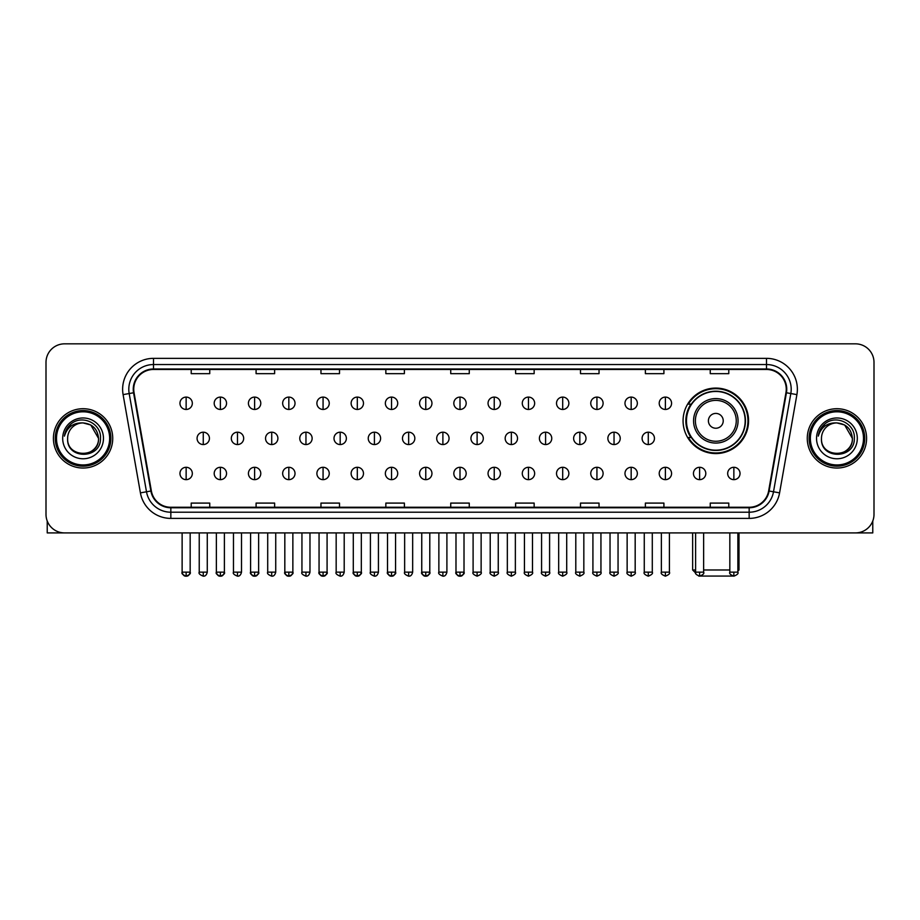 <?xml version="1.0" encoding="UTF-8"?>
<svg xmlns="http://www.w3.org/2000/svg" width="920" height="920" viewBox="0 0 920 920"><rect width="100%" height="100%" fill="white"/><g stroke="black" fill="none" stroke-linecap="round" stroke-linejoin="round"><path stroke-width="1.38" d="M683.065 420.819A32.752 32.752 0 0 0 715.817 453.572A32.752 32.752 0 0 0 748.569 420.819A32.752 32.752 0 0 0 715.817 388.079A32.752 32.752 0 0 0 683.065 420.819M690.92 437.506A29.969 29.969 0 0 1 690.92 404.144M46 362.365L46 514.372A18.538 18.538 0 0 0 64.538 532.91L855.462 532.91A18.538 18.538 0 0 0 874 514.372L874 362.365A18.538 18.538 0 0 0 855.462 343.839L64.538 343.839A18.538 18.538 0 0 0 46 362.365L46 514.372M53.417 438.368A29.658 29.658 0 0 0 83.076 468.038A29.658 29.658 0 0 0 112.734 438.368A29.658 29.658 0 0 0 83.076 408.71A29.658 29.658 0 0 0 53.417 438.368A29.658 29.658 0 0 0 83.076 468.038A29.658 29.658 0 0 0 112.734 438.368A29.658 29.658 0 0 0 83.076 408.71A29.658 29.658 0 0 0 53.417 438.368M807.265 438.368A29.658 29.658 0 0 0 836.924 468.038A29.658 29.658 0 0 0 866.582 438.368A29.658 29.658 0 0 0 836.924 408.71A29.658 29.658 0 0 0 807.265 438.368A29.658 29.658 0 0 0 836.924 468.038A29.658 29.658 0 0 0 866.582 438.368A29.658 29.658 0 0 0 836.924 408.71A29.658 29.658 0 0 0 807.265 438.368M133.745 389.252A19.768 19.768 0 0 1 153.513 369.472L766.486 369.472A19.768 19.768 0 0 1 785.956 392.679L768.637 490.935A19.768 19.768 0 0 1 749.156 507.265L170.844 507.265A19.768 19.768 0 0 1 151.363 490.935L134.044 392.679A19.768 19.768 0 0 1 133.745 389.252M133.25 389.252A20.263 20.263 0 0 0 133.561 392.771L150.88 491.015A20.263 20.263 0 0 0 170.844 507.759L749.156 507.759A20.263 20.263 0 0 0 769.12 491.015L786.439 392.771A20.263 20.263 0 0 0 766.486 368.978L153.513 368.978A20.263 20.263 0 0 0 133.25 389.252M123.096 394.611A30.9 30.9 0 0 1 153.513 358.351L766.486 358.351A30.9 30.9 0 0 1 796.904 394.611L779.585 492.867A30.9 30.9 0 0 1 749.156 518.397L170.844 518.397A30.9 30.9 0 0 1 140.415 492.867L123.096 394.611L129.179 393.541A24.713 24.713 0 0 1 153.513 364.538L766.486 364.538A24.713 24.713 0 0 1 790.82 393.541L773.501 491.786A24.713 24.713 0 0 1 749.156 512.21L170.844 512.21A24.713 24.713 0 0 1 146.498 491.786L129.179 393.541A24.713 24.713 0 0 1 128.8 389.252M855.462 343.839L64.538 343.839M64.538 532.91L855.462 532.91M874 514.372L874 362.365M769.12 491.015L773.501 491.786L790.82 393.541L796.904 394.611M450.731 369.472L450.731 373.658L469.269 373.658L469.269 369.472M385.848 369.472L385.848 373.658L404.386 373.658L404.386 369.472M320.965 369.472L320.965 373.658L339.503 373.658L339.503 369.472M256.094 369.472L256.094 373.658L274.631 373.658L274.631 369.472M191.21 369.472L191.21 373.658L209.748 373.658L209.748 369.472M515.614 369.472L515.614 373.658L534.152 373.658L534.152 369.472M580.497 369.472L580.497 373.658L599.035 373.658L599.035 369.472M645.369 369.472L645.369 373.658L663.906 373.658L663.906 369.472M710.251 369.472L710.251 373.658L728.789 373.658L728.789 369.472M469.269 507.265L469.269 503.091L450.731 503.091L450.731 507.265M404.386 507.265L404.386 503.091L385.848 503.091L385.848 507.265M339.503 507.265L339.503 503.091L320.965 503.091L320.965 507.265M274.631 507.265L274.631 503.091L256.094 503.091L256.094 507.265M209.748 507.265L209.748 503.091L191.21 503.091L191.21 507.265M534.152 507.265L534.152 503.091L515.614 503.091L515.614 507.265M599.035 507.265L599.035 503.091L580.497 503.091L580.497 507.265M663.906 507.265L663.906 503.091L645.369 503.091L645.369 507.265M728.789 507.265L728.789 503.091L710.251 503.091L710.251 507.265M47.23 521.03L47.23 532.91L118.91 532.91M109.641 438.368A26.565 26.565 0 0 0 83.076 411.803A26.565 26.565 0 0 0 56.499 438.368A26.565 26.565 0 0 0 83.076 464.945A26.565 26.565 0 0 0 109.641 438.368M110.883 438.368A27.807 27.807 0 0 0 83.076 410.561A27.807 27.807 0 0 0 55.269 438.368A27.807 27.807 0 0 0 83.076 466.175A27.807 27.807 0 0 0 110.883 438.368M98.52 438.368C97.6 428.984 92.46 423.844 83.076 422.924L90.804 424.994L98.52 438.368L90.804 424.994L83.076 422.924L90.804 424.994L98.52 438.368L90.804 424.994L83.076 422.924L90.804 424.994L98.52 438.368C99.463 458.298 66.677 458.298 67.632 438.368C66.251 459.816 101.2 459.333 100.475 438.368C101.626 423.66 82.34 414.31 71.231 423.786C67.355 427.018 65.09 431.135 64.423 436.126C67.332 426.926 73.554 422.522 83.076 422.924L90.804 424.994L98.52 438.368C99.463 458.298 66.677 458.298 67.632 438.368C66.677 458.298 99.463 458.298 98.52 438.368C99.463 458.298 66.677 458.298 67.632 438.368C66.677 458.298 99.463 458.298 98.52 438.368C99.463 458.298 66.677 458.298 67.632 438.368C66.677 458.298 99.463 458.298 98.52 438.368C99.463 458.298 66.677 458.298 67.632 438.368C66.677 458.298 99.463 458.298 98.52 438.368C99.463 458.298 66.677 458.298 67.632 438.368C66.677 458.298 99.463 458.298 98.52 438.368C99.463 458.298 66.677 458.298 67.632 438.368C66.677 458.298 99.463 458.298 98.52 438.368C99.463 458.298 66.677 458.298 67.632 438.368A15.444 15.444 0 0 1 83.076 422.924L90.804 424.994L98.52 438.368C99.141 450.363 83.72 458.332 74.313 451.099M62.686 438.368A20.389 20.389 0 0 0 83.076 458.769A20.389 20.389 0 0 0 103.465 438.368A20.389 20.389 0 0 0 83.076 417.979A20.389 20.389 0 0 0 62.686 438.368M71.219 423.786L66.665 429.203M66.389 429.732L66.792 428.984L66.389 429.732M732.918 576.058L698.717 576.058M703.639 569.986L729.836 569.986M737.874 569.986L738.99 569.986L737.874 571.101M723.235 420.819A7.417 7.417 0 0 0 715.817 413.413A7.417 7.417 0 0 0 708.4 420.819A7.417 7.417 0 0 0 715.817 428.237A7.417 7.417 0 0 0 723.235 420.819M738.058 420.819A22.241 22.241 0 0 0 715.817 398.578A22.241 22.241 0 0 0 693.565 420.819A22.241 22.241 0 0 0 715.817 443.072A22.241 22.241 0 0 0 738.058 420.819A22.241 22.241 0 0 1 715.817 443.072A22.241 22.241 0 0 1 693.565 420.819M745.165 420.819A29.348 29.348 0 0 0 715.817 391.471A29.348 29.348 0 0 0 686.469 420.819A29.348 29.348 0 0 0 715.817 450.179A29.348 29.348 0 0 0 745.165 420.819M692.645 532.91L692.645 569.986L695.612 569.986M747.948 420.819A32.131 32.131 0 0 1 688.356 437.506L691.334 437.506A29.624 29.624 0 0 0 735.413 443.037A29.624 29.624 0 0 0 735.413 398.613A29.624 29.624 0 0 0 691.334 404.144L688.356 404.144A32.131 32.131 0 0 1 747.948 420.819M186.139 397.095A6.175 6.175 0 0 0 179.964 403.27A6.175 6.175 0 0 0 186.139 409.457A6.175 6.175 0 0 0 192.326 403.27A6.175 6.175 0 0 0 186.139 397.095L186.139 409.457A6.175 6.175 0 0 0 192.326 403.27A6.175 6.175 0 0 0 186.139 397.095M220.374 397.095A6.175 6.175 0 0 0 214.199 403.27A6.175 6.175 0 0 0 220.374 409.457A6.175 6.175 0 0 0 226.55 403.27A6.175 6.175 0 0 0 220.374 397.095L220.374 409.457A6.175 6.175 0 0 0 226.55 403.27A6.175 6.175 0 0 0 220.374 397.095M254.61 397.095A6.175 6.175 0 0 0 248.423 403.27A6.175 6.175 0 0 0 254.61 409.457A6.175 6.175 0 0 0 260.786 403.27A6.175 6.175 0 0 0 254.61 397.095L254.61 409.457A6.175 6.175 0 0 0 260.786 403.27A6.175 6.175 0 0 0 254.61 397.095M288.834 397.095A6.175 6.175 0 0 0 282.658 403.27A6.175 6.175 0 0 0 288.834 409.457A6.175 6.175 0 0 0 295.021 403.27A6.175 6.175 0 0 0 288.834 397.095L288.834 409.457A6.175 6.175 0 0 0 295.021 403.27A6.175 6.175 0 0 0 288.834 397.095M323.07 397.095A6.175 6.175 0 0 0 316.894 403.27A6.175 6.175 0 0 0 323.07 409.457A6.175 6.175 0 0 0 329.245 403.27A6.175 6.175 0 0 0 323.07 397.095L323.07 409.457A6.175 6.175 0 0 0 329.245 403.27A6.175 6.175 0 0 0 323.07 397.095M357.305 397.095A6.175 6.175 0 0 0 351.129 403.27A6.175 6.175 0 0 0 357.305 409.457A6.175 6.175 0 0 0 363.48 403.27A6.175 6.175 0 0 0 357.305 397.095L357.305 409.457A6.175 6.175 0 0 0 363.48 403.27A6.175 6.175 0 0 0 357.305 397.095M391.541 397.095A6.175 6.175 0 0 0 385.353 403.27A6.175 6.175 0 0 0 391.541 409.457A6.175 6.175 0 0 0 397.716 403.27A6.175 6.175 0 0 0 391.541 397.095L391.541 409.457A6.175 6.175 0 0 0 397.716 403.27A6.175 6.175 0 0 0 391.541 397.095M425.764 397.095A6.175 6.175 0 0 0 419.589 403.27A6.175 6.175 0 0 0 425.764 409.457A6.175 6.175 0 0 0 431.952 403.27A6.175 6.175 0 0 0 425.764 397.095L425.764 409.457A6.175 6.175 0 0 0 431.952 403.27A6.175 6.175 0 0 0 425.764 397.095M460 397.095A6.175 6.175 0 0 0 453.824 403.27A6.175 6.175 0 0 0 460 409.457A6.175 6.175 0 0 0 466.175 403.27A6.175 6.175 0 0 0 460 397.095L460 409.457A6.175 6.175 0 0 0 466.175 403.27A6.175 6.175 0 0 0 460 397.095M494.235 397.095A6.175 6.175 0 0 0 488.048 403.27A6.175 6.175 0 0 0 494.235 409.457A6.175 6.175 0 0 0 500.411 403.27A6.175 6.175 0 0 0 494.235 397.095L494.235 409.457A6.175 6.175 0 0 0 500.411 403.27A6.175 6.175 0 0 0 494.235 397.095M528.459 397.095A6.175 6.175 0 0 0 522.284 403.27A6.175 6.175 0 0 0 528.459 409.457A6.175 6.175 0 0 0 534.646 403.27A6.175 6.175 0 0 0 528.459 397.095L528.459 409.457A6.175 6.175 0 0 0 534.646 403.27A6.175 6.175 0 0 0 528.459 397.095M562.695 397.095A6.175 6.175 0 0 0 556.519 403.27A6.175 6.175 0 0 0 562.695 409.457A6.175 6.175 0 0 0 568.87 403.27A6.175 6.175 0 0 0 562.695 397.095L562.695 409.457A6.175 6.175 0 0 0 568.87 403.27A6.175 6.175 0 0 0 562.695 397.095M596.931 397.095A6.175 6.175 0 0 0 590.755 403.27A6.175 6.175 0 0 0 596.931 409.457A6.175 6.175 0 0 0 603.106 403.27A6.175 6.175 0 0 0 596.931 397.095L596.931 409.457A6.175 6.175 0 0 0 603.106 403.27A6.175 6.175 0 0 0 596.931 397.095M631.166 397.095A6.175 6.175 0 0 0 624.979 403.27A6.175 6.175 0 0 0 631.166 409.457A6.175 6.175 0 0 0 637.341 403.27A6.175 6.175 0 0 0 631.166 397.095L631.166 409.457A6.175 6.175 0 0 0 637.341 403.27A6.175 6.175 0 0 0 631.166 397.095M665.39 397.095A6.175 6.175 0 0 0 659.214 403.27A6.175 6.175 0 0 0 665.39 409.457A6.175 6.175 0 0 0 671.577 403.27A6.175 6.175 0 0 0 665.39 397.095L665.39 409.457A6.175 6.175 0 0 0 671.577 403.27A6.175 6.175 0 0 0 665.39 397.095M203.262 432.193A6.175 6.175 0 0 0 197.075 438.368A6.175 6.175 0 0 0 203.262 444.555A6.175 6.175 0 0 0 209.438 438.368A6.175 6.175 0 0 0 203.262 432.193L203.262 444.555A6.175 6.175 0 0 0 209.438 438.368A6.175 6.175 0 0 0 203.262 432.193M237.486 432.193A6.175 6.175 0 0 0 231.311 438.368A6.175 6.175 0 0 0 237.486 444.555A6.175 6.175 0 0 0 243.673 438.368A6.175 6.175 0 0 0 237.486 432.193L237.486 444.555A6.175 6.175 0 0 0 243.673 438.368A6.175 6.175 0 0 0 237.486 432.193M271.722 432.193A6.175 6.175 0 0 0 265.546 438.368A6.175 6.175 0 0 0 271.722 444.555A6.175 6.175 0 0 0 277.897 438.368A6.175 6.175 0 0 0 271.722 432.193L271.722 444.555A6.175 6.175 0 0 0 277.897 438.368A6.175 6.175 0 0 0 271.722 432.193M305.957 432.193A6.175 6.175 0 0 0 299.77 438.368A6.175 6.175 0 0 0 305.957 444.555A6.175 6.175 0 0 0 312.133 438.368A6.175 6.175 0 0 0 305.957 432.193L305.957 444.555A6.175 6.175 0 0 0 312.133 438.368A6.175 6.175 0 0 0 305.957 432.193M340.181 432.193A6.175 6.175 0 0 0 334.006 438.368A6.175 6.175 0 0 0 340.181 444.555A6.175 6.175 0 0 0 346.368 438.368A6.175 6.175 0 0 0 340.181 432.193L340.181 444.555A6.175 6.175 0 0 0 346.368 438.368A6.175 6.175 0 0 0 340.181 432.193M374.417 432.193A6.175 6.175 0 0 0 368.241 438.368A6.175 6.175 0 0 0 374.417 444.555A6.175 6.175 0 0 0 380.604 438.368A6.175 6.175 0 0 0 374.417 432.193L374.417 444.555A6.175 6.175 0 0 0 380.604 438.368A6.175 6.175 0 0 0 374.417 432.193M408.652 432.193A6.175 6.175 0 0 0 402.477 438.368A6.175 6.175 0 0 0 408.652 444.555A6.175 6.175 0 0 0 414.828 438.368A6.175 6.175 0 0 0 408.652 432.193L408.652 444.555A6.175 6.175 0 0 0 414.828 438.368A6.175 6.175 0 0 0 408.652 432.193M442.888 432.193A6.175 6.175 0 0 0 436.701 438.368A6.175 6.175 0 0 0 442.888 444.555A6.175 6.175 0 0 0 449.063 438.368A6.175 6.175 0 0 0 442.888 432.193L442.888 444.555A6.175 6.175 0 0 0 449.063 438.368A6.175 6.175 0 0 0 442.888 432.193M477.112 432.193A6.175 6.175 0 0 0 470.936 438.368A6.175 6.175 0 0 0 477.112 444.555A6.175 6.175 0 0 0 483.299 438.368A6.175 6.175 0 0 0 477.112 432.193L477.112 444.555A6.175 6.175 0 0 0 483.299 438.368A6.175 6.175 0 0 0 477.112 432.193M511.347 432.193A6.175 6.175 0 0 0 505.172 438.368A6.175 6.175 0 0 0 511.347 444.555A6.175 6.175 0 0 0 517.523 438.368A6.175 6.175 0 0 0 511.347 432.193L511.347 444.555A6.175 6.175 0 0 0 517.523 438.368A6.175 6.175 0 0 0 511.347 432.193M545.583 432.193A6.175 6.175 0 0 0 539.396 438.368A6.175 6.175 0 0 0 545.583 444.555A6.175 6.175 0 0 0 551.759 438.368A6.175 6.175 0 0 0 545.583 432.193L545.583 444.555A6.175 6.175 0 0 0 551.759 438.368A6.175 6.175 0 0 0 545.583 432.193M579.818 432.193A6.175 6.175 0 0 0 573.631 438.368A6.175 6.175 0 0 0 579.818 444.555A6.175 6.175 0 0 0 585.994 438.368A6.175 6.175 0 0 0 579.818 432.193L579.818 444.555A6.175 6.175 0 0 0 585.994 438.368A6.175 6.175 0 0 0 579.818 432.193M614.043 432.193A6.175 6.175 0 0 0 607.867 438.368A6.175 6.175 0 0 0 614.043 444.555A6.175 6.175 0 0 0 620.23 438.368A6.175 6.175 0 0 0 614.043 432.193L614.043 444.555A6.175 6.175 0 0 0 620.23 438.368A6.175 6.175 0 0 0 614.043 432.193M648.278 432.193A6.175 6.175 0 0 0 642.102 438.368A6.175 6.175 0 0 0 648.278 444.555A6.175 6.175 0 0 0 654.453 438.368A6.175 6.175 0 0 0 648.278 432.193L648.278 444.555A6.175 6.175 0 0 0 654.453 438.368A6.175 6.175 0 0 0 648.278 432.193M186.139 467.291A6.175 6.175 0 0 0 179.964 473.466A6.175 6.175 0 0 0 186.139 479.653A6.175 6.175 0 0 0 192.326 473.466A6.175 6.175 0 0 0 186.139 467.291L186.139 479.653A6.175 6.175 0 0 0 192.326 473.466A6.175 6.175 0 0 0 186.139 467.291M220.374 467.291A6.175 6.175 0 0 0 214.199 473.466A6.175 6.175 0 0 0 220.374 479.653A6.175 6.175 0 0 0 226.55 473.466A6.175 6.175 0 0 0 220.374 467.291L220.374 479.653A6.175 6.175 0 0 0 226.55 473.466A6.175 6.175 0 0 0 220.374 467.291M254.61 467.291A6.175 6.175 0 0 0 248.423 473.466A6.175 6.175 0 0 0 254.61 479.653A6.175 6.175 0 0 0 260.786 473.466A6.175 6.175 0 0 0 254.61 467.291L254.61 479.653A6.175 6.175 0 0 0 260.786 473.466A6.175 6.175 0 0 0 254.61 467.291M288.834 467.291A6.175 6.175 0 0 0 282.658 473.466A6.175 6.175 0 0 0 288.834 479.653A6.175 6.175 0 0 0 295.021 473.466A6.175 6.175 0 0 0 288.834 467.291L288.834 479.653A6.175 6.175 0 0 0 295.021 473.466A6.175 6.175 0 0 0 288.834 467.291M323.07 467.291A6.175 6.175 0 0 0 316.894 473.466A6.175 6.175 0 0 0 323.07 479.653A6.175 6.175 0 0 0 329.245 473.466A6.175 6.175 0 0 0 323.07 467.291L323.07 479.653A6.175 6.175 0 0 0 329.245 473.466A6.175 6.175 0 0 0 323.07 467.291M357.305 467.291A6.175 6.175 0 0 0 351.129 473.466A6.175 6.175 0 0 0 357.305 479.653A6.175 6.175 0 0 0 363.48 473.466A6.175 6.175 0 0 0 357.305 467.291L357.305 479.653A6.175 6.175 0 0 0 363.48 473.466A6.175 6.175 0 0 0 357.305 467.291M391.541 467.291A6.175 6.175 0 0 0 385.353 473.466A6.175 6.175 0 0 0 391.541 479.653A6.175 6.175 0 0 0 397.716 473.466A6.175 6.175 0 0 0 391.541 467.291L391.541 479.653A6.175 6.175 0 0 0 397.716 473.466A6.175 6.175 0 0 0 391.541 467.291M425.764 467.291A6.175 6.175 0 0 0 419.589 473.466A6.175 6.175 0 0 0 425.764 479.653A6.175 6.175 0 0 0 431.952 473.466A6.175 6.175 0 0 0 425.764 467.291L425.764 479.653A6.175 6.175 0 0 0 431.952 473.466A6.175 6.175 0 0 0 425.764 467.291M460 467.291A6.175 6.175 0 0 0 453.824 473.466A6.175 6.175 0 0 0 460 479.653A6.175 6.175 0 0 0 466.175 473.466A6.175 6.175 0 0 0 460 467.291L460 479.653A6.175 6.175 0 0 0 466.175 473.466A6.175 6.175 0 0 0 460 467.291M494.235 467.291A6.175 6.175 0 0 0 488.048 473.466A6.175 6.175 0 0 0 494.235 479.653A6.175 6.175 0 0 0 500.411 473.466A6.175 6.175 0 0 0 494.235 467.291L494.235 479.653A6.175 6.175 0 0 0 500.411 473.466A6.175 6.175 0 0 0 494.235 467.291M528.459 467.291A6.175 6.175 0 0 0 522.284 473.466A6.175 6.175 0 0 0 528.459 479.653A6.175 6.175 0 0 0 534.646 473.466A6.175 6.175 0 0 0 528.459 467.291L528.459 479.653A6.175 6.175 0 0 0 534.646 473.466A6.175 6.175 0 0 0 528.459 467.291M562.695 467.291A6.175 6.175 0 0 0 556.519 473.466A6.175 6.175 0 0 0 562.695 479.653A6.175 6.175 0 0 0 568.87 473.466A6.175 6.175 0 0 0 562.695 467.291L562.695 479.653A6.175 6.175 0 0 0 568.87 473.466A6.175 6.175 0 0 0 562.695 467.291M596.931 467.291A6.175 6.175 0 0 0 590.755 473.466A6.175 6.175 0 0 0 596.931 479.653A6.175 6.175 0 0 0 603.106 473.466A6.175 6.175 0 0 0 596.931 467.291L596.931 479.653A6.175 6.175 0 0 0 603.106 473.466A6.175 6.175 0 0 0 596.931 467.291M631.166 467.291A6.175 6.175 0 0 0 624.979 473.466A6.175 6.175 0 0 0 631.166 479.653A6.175 6.175 0 0 0 637.341 473.466A6.175 6.175 0 0 0 631.166 467.291L631.166 479.653A6.175 6.175 0 0 0 637.341 473.466A6.175 6.175 0 0 0 631.166 467.291M665.39 467.291A6.175 6.175 0 0 0 659.214 473.466A6.175 6.175 0 0 0 665.39 479.653A6.175 6.175 0 0 0 671.577 473.466A6.175 6.175 0 0 0 665.39 467.291L665.39 479.653A6.175 6.175 0 0 0 671.577 473.466A6.175 6.175 0 0 0 665.39 467.291M699.625 467.291A6.175 6.175 0 0 0 693.45 473.466A6.175 6.175 0 0 0 699.625 479.653A6.175 6.175 0 0 0 705.801 473.466A6.175 6.175 0 0 0 699.625 467.291L699.625 479.653A6.175 6.175 0 0 0 705.801 473.466A6.175 6.175 0 0 0 699.625 467.291M733.861 467.291A6.175 6.175 0 0 0 727.674 473.466A6.175 6.175 0 0 0 733.861 479.653A6.175 6.175 0 0 0 740.036 473.466A6.175 6.175 0 0 0 733.861 467.291L733.861 479.653A6.175 6.175 0 0 0 740.036 473.466A6.175 6.175 0 0 0 733.861 467.291M872.769 521.03L872.769 532.91L801.09 532.91M863.5 438.368A26.565 26.565 0 0 0 836.924 411.803A26.565 26.565 0 0 0 810.359 438.368A26.565 26.565 0 0 0 836.924 464.945A26.565 26.565 0 0 0 863.5 438.368M864.731 438.368A27.807 27.807 0 0 0 836.924 410.561A27.807 27.807 0 0 0 809.117 438.368A27.807 27.807 0 0 0 836.924 466.175A27.807 27.807 0 0 0 864.731 438.368M821.48 438.368A15.444 15.444 0 0 1 836.924 422.924L844.652 424.994L852.369 438.368L844.652 424.994L836.924 422.924L844.652 424.994L852.369 438.368L844.652 424.994L836.924 422.924L844.652 424.994L852.369 438.368L844.652 424.994L836.924 422.924L844.652 424.994L852.369 438.368C853.323 458.298 820.536 458.298 821.48 438.368C820.099 459.816 855.048 459.333 854.323 438.368C855.473 423.66 836.188 414.31 825.079 423.786C821.203 427.018 818.938 431.135 818.271 436.126C821.18 426.926 827.402 422.522 836.924 422.924L844.652 424.994L852.369 438.368C853.323 458.298 820.536 458.298 821.48 438.368C820.536 458.298 853.323 458.298 852.369 438.368C853.323 458.298 820.536 458.298 821.48 438.368C820.536 458.298 853.323 458.298 852.369 438.368C853.323 458.298 820.536 458.298 821.48 438.368C820.536 458.298 853.323 458.298 852.369 438.368C853.323 458.298 820.536 458.298 821.48 438.368C820.536 458.298 853.323 458.298 852.369 438.368C853.323 458.298 820.536 458.298 821.48 438.368C820.536 458.298 853.323 458.298 852.369 438.368C852.989 450.363 837.568 458.332 828.161 451.099M836.924 422.924C846.308 423.844 851.46 428.984 852.369 438.368M816.534 438.368A20.389 20.389 0 0 0 836.924 458.769A20.389 20.389 0 0 0 857.313 438.368A20.389 20.389 0 0 0 836.924 417.979A20.389 20.389 0 0 0 816.534 438.368M825.079 423.786L820.525 429.203M820.237 429.732L820.651 428.984L820.237 429.732M766.486 358.351L766.486 368.978M129.179 393.541L133.561 392.771M170.844 518.397L170.844 507.759M749.156 507.759L749.156 518.397M140.415 492.867L150.88 491.015M786.439 392.771L790.82 393.541M153.513 358.351L153.513 368.978M773.501 491.786L779.585 492.867M736.253 420.819A20.435 20.435 0 0 0 715.817 400.384A20.435 20.435 0 0 0 695.382 420.819A20.435 20.435 0 0 0 715.817 441.255A20.435 20.435 0 0 0 736.253 420.819M203.262 572.148L199.237 572.148C198.433 573.436 199.767 574.77 203.262 576.161L203.262 572.148L207.276 572.148L207.276 532.91M237.486 572.148L233.473 572.148C232.656 573.436 234.002 574.77 237.486 576.161L237.486 572.148L241.511 572.148L241.511 532.91M271.722 572.148L267.708 572.148C266.892 573.436 268.226 574.77 271.722 576.161L271.722 572.148L275.736 572.148L275.736 532.91M305.957 572.148L301.944 572.148C301.127 573.436 302.461 574.77 305.957 576.161L305.957 572.148L309.971 572.148L309.971 532.91M340.181 572.148L336.168 572.148C335.351 573.436 336.697 574.77 340.181 576.161L340.181 572.148L344.206 572.148L344.206 532.91M374.417 572.148L370.403 572.148C369.587 573.436 370.933 574.77 374.417 576.161L374.417 572.148L378.43 572.148L378.43 532.91M408.652 572.148L404.639 572.148C403.822 573.436 405.156 574.77 408.652 576.161L408.652 572.148L412.666 572.148L412.666 532.91M442.888 572.148L438.863 572.148C438.058 573.436 439.392 574.77 442.888 576.161L442.888 572.148L446.901 572.148L446.901 532.91M477.112 572.148L473.098 572.148C472.282 573.436 473.627 574.77 477.112 576.161L477.112 572.148L481.137 572.148L481.137 532.91M511.347 572.148L507.334 572.148C506.517 573.436 507.851 574.77 511.347 576.161L511.347 572.148L515.361 572.148L515.361 532.91M545.583 572.148L541.569 572.148C540.753 573.436 542.087 574.77 545.583 576.161L545.583 572.148L549.596 572.148L549.596 532.91M579.818 572.148L575.793 572.148C574.977 573.436 576.322 574.77 579.818 576.161L579.818 572.148L583.832 572.148L583.832 532.91M614.043 572.148L610.029 572.148C609.212 573.436 610.558 574.77 614.043 576.161L614.043 572.148L618.056 572.148L618.056 532.91M648.278 572.148L644.264 572.148C643.448 573.436 644.782 574.77 648.278 576.161L648.278 572.148L652.292 572.148L652.292 532.91M186.139 572.148L182.125 572.148C181.309 573.436 182.655 574.77 186.139 576.161L186.139 572.148L190.164 572.148C190.969 573.436 189.635 574.77 186.139 576.161C184.161 576.357 182.827 575.011 182.125 572.148L182.125 532.91M220.374 572.148L216.361 572.148C215.544 573.436 216.878 574.77 220.374 576.161L220.374 572.148L224.388 572.148C225.204 573.436 223.87 574.77 220.374 576.161C218.396 576.357 217.062 575.011 216.361 572.148L216.361 532.91M254.61 572.148L250.585 572.148C249.78 573.436 251.114 574.77 254.61 576.161L254.61 572.148L258.623 572.148C259.44 573.436 258.094 574.77 254.61 576.161C252.632 576.357 251.286 575.011 250.585 572.148L250.585 532.91M288.834 572.148L284.82 572.148C284.004 573.436 285.349 574.77 288.834 576.161L288.834 572.148L292.859 572.148C293.675 573.436 292.33 574.77 288.834 576.161C286.867 576.357 285.522 575.011 284.82 572.148L284.82 532.91L284.82 572.148M323.07 572.148L319.056 572.148C318.24 573.436 319.573 574.77 323.07 576.161L323.07 572.148L327.083 572.148C327.899 573.436 326.565 574.77 323.07 576.161C321.091 576.357 319.757 575.011 319.056 572.148L319.056 532.91M357.305 572.148L353.291 572.148C352.475 573.436 353.809 574.77 357.305 576.161L357.305 572.148L361.318 572.148C362.135 573.436 360.801 574.77 357.305 576.161C355.327 576.357 353.993 575.011 353.291 572.148L353.291 532.91M391.541 572.148L387.515 572.148C386.699 573.436 388.044 574.77 391.541 576.161L391.541 572.148L395.554 572.148C396.37 573.436 395.025 574.77 391.541 576.161C389.562 576.357 388.217 575.011 387.515 572.148L387.515 532.91M425.764 572.148L421.751 572.148C420.934 573.436 422.28 574.77 425.764 576.161L425.764 572.148L429.789 572.148C430.594 573.436 429.26 574.77 425.764 576.161C423.786 576.357 422.452 575.011 421.751 572.148L421.751 532.91M460 572.148L455.986 572.148C455.17 573.436 456.504 574.77 460 576.161L460 572.148L464.013 572.148C464.83 573.436 463.496 574.77 460 576.161C458.022 576.357 456.688 575.011 455.986 572.148L455.986 532.91M494.235 572.148L490.21 572.148C489.405 573.436 490.739 574.77 494.235 576.161L494.235 572.148L498.249 572.148L498.249 532.91L498.249 572.148C499.065 573.436 497.72 574.77 494.235 576.161M528.459 572.148L524.446 572.148L524.446 532.91L524.446 572.148C523.629 573.436 524.975 574.77 528.459 576.161L528.459 572.148L532.484 572.148L532.484 532.91M562.695 572.148L558.681 572.148C557.865 573.436 559.199 574.77 562.695 576.161L562.695 572.148L566.708 572.148L566.708 532.91M596.931 572.148L592.917 572.148C592.101 573.436 593.434 574.77 596.931 576.161L596.931 572.148L600.944 572.148L600.944 532.91M631.166 572.148L627.141 572.148C626.324 573.436 627.67 574.77 631.166 576.161L631.166 572.148L635.179 572.148L635.179 532.91M665.39 572.148L661.376 572.148C660.56 573.436 661.905 574.77 665.39 576.161L665.39 572.148L669.415 572.148L669.415 532.91M699.625 572.148L695.612 572.148C694.795 573.436 696.13 574.77 699.625 576.161L699.625 572.148L703.639 572.148L703.639 532.91M733.861 572.148L729.836 572.148C729.031 573.436 730.365 574.77 733.861 576.161L733.861 572.148L737.874 572.148L737.874 532.91M738.99 532.91L738.99 569.986M695.716 573.056L692.645 569.986M199.237 572.148L199.237 532.91M207.276 572.148C206.574 575.011 205.24 576.357 203.262 576.161M233.473 572.148L233.473 532.91M241.511 572.148C240.81 575.011 239.464 576.357 237.486 576.161M267.708 572.148L267.708 532.91M275.736 572.148C275.034 575.011 273.7 576.357 271.722 576.161M301.944 572.148L301.944 532.91M309.971 572.148C309.269 575.011 307.935 576.357 305.957 576.161M336.168 572.148L336.168 532.91M344.206 572.148C343.505 575.011 342.159 576.357 340.181 576.161M370.403 572.148L370.403 532.91M378.43 572.148C377.74 575.011 376.395 576.357 374.417 576.161M404.639 572.148L404.639 532.91M412.666 572.148C411.964 575.011 410.63 576.357 408.652 576.161M438.863 572.148L438.863 532.91M446.901 572.148C446.2 575.011 444.866 576.357 442.888 576.161M473.098 572.148L473.098 532.91M481.137 572.148C481.942 573.436 480.608 574.77 477.112 576.161M507.334 572.148L507.334 532.91M515.361 572.148C516.178 573.436 514.843 574.77 511.347 576.161M541.569 572.148L541.569 532.91M549.596 572.148C550.413 573.436 549.067 574.77 545.583 576.161M575.793 572.148L575.793 532.91M583.832 572.148C584.648 573.436 583.303 574.77 579.818 576.161M610.029 572.148L610.029 532.91M618.056 572.148C618.872 573.436 617.538 574.77 614.043 576.161M644.264 572.148L644.264 532.91M652.292 572.148C653.108 573.436 651.774 574.77 648.278 576.161M186.139 576.161C188.117 576.357 189.462 575.011 190.164 572.148L190.164 532.91M220.374 576.161C222.352 576.357 223.686 575.011 224.388 572.148L224.388 532.91M254.61 576.161C256.588 576.357 257.922 575.011 258.623 572.148L258.623 532.91M288.834 576.161C290.812 576.357 292.157 575.011 292.859 572.148L292.859 532.91M323.07 576.161C325.047 576.357 326.381 575.011 327.083 572.148L327.083 532.91M357.305 576.161C359.283 576.357 360.617 575.011 361.318 572.148L361.318 532.91M391.541 576.161C393.507 576.357 394.853 575.011 395.554 572.148L395.554 532.91M425.764 576.161C427.742 576.357 429.088 575.011 429.789 572.148L429.789 532.91M460 576.161C461.978 576.357 463.312 575.011 464.013 572.148L464.013 532.91M490.21 572.148L490.21 532.91M532.484 572.148C533.301 573.436 531.955 574.77 528.459 576.161M558.681 572.148L558.681 532.91M566.708 572.148C567.525 573.436 566.191 574.77 562.695 576.161M592.917 572.148L592.917 532.91M600.944 572.148C601.76 573.436 600.426 574.77 596.931 576.161M627.141 572.148L627.141 532.91M635.179 572.148C635.996 573.436 634.65 574.77 631.166 576.161M661.376 572.148L661.376 532.91M669.415 572.148C670.22 573.436 668.886 574.77 665.39 576.161M695.612 572.148L695.612 532.91M703.639 572.148C704.456 573.436 703.121 574.77 699.625 576.161M729.836 572.148L729.836 532.91M737.874 572.148C738.691 573.436 737.345 574.77 733.861 576.161"/></g></svg>
